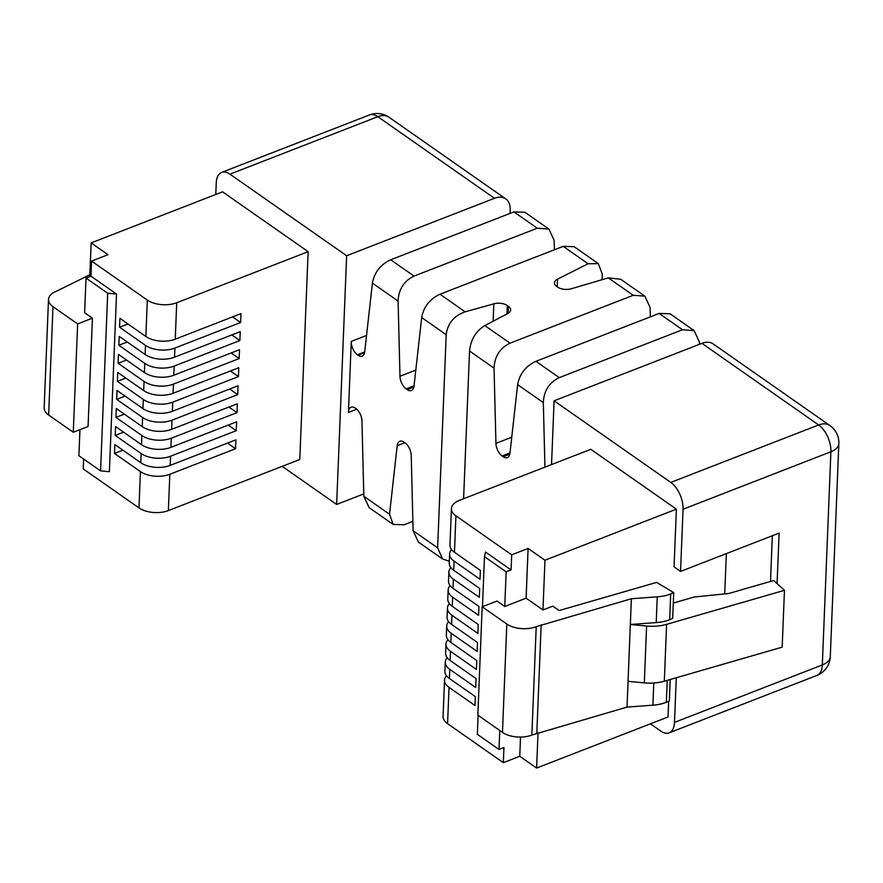 <?xml version="1.0" encoding="UTF-8"?>
<svg xmlns="http://www.w3.org/2000/svg" width="883" height="883" viewBox="0 0 883 883"><rect width="100%" height="100%" fill="white"/><g stroke="black" fill="none" stroke-linecap="round" stroke-linejoin="round"><path stroke-width="1.32" d="M509.811 454.16L503.189 456.732A10.475 5.651 68.8 0 0 507.339 457.604A10.475 5.651 68.8 0 0 509.966 453.167L517.626 384.646C519.612 373.895 525.716 366.125 535.948 361.324L659.148 313.432L670.098 313.796L694.115 330.595L699.38 341.953L699.446 344.326M602.029 279.734L602.25 274.039L598.299 263.598L588.111 263.763L557.504 279.171A10.475 5.53 2.3 0 0 554.458 282.869A10.475 5.53 2.3 0 0 556.709 286.478L557.57 287.085A10.475 5.53 2.3 0 0 571.235 288.774L608.31 277.88L620.694 279.26L644.844 296.136L650.109 307.505L650.352 316.854M364.58 352.615L357.968 355.187A10.475 5.651 68.8 0 0 362.118 356.07A10.475 5.651 68.8 0 0 364.745 351.622L372.405 283.101C374.392 272.35 380.496 264.58 390.716 259.779L513.928 211.887L524.877 212.262L548.895 229.05L554.16 240.419L554.392 249.768M389.072 117.296A20.938 20.938 0 0 0 369.48 114.945A20.938 11.313 68.8 0 1 377.781 116.699A20.938 13.72 -55 0 1 389.072 117.296L505.76 198.896A20.938 13.72 125 0 1 510.197 209.668L510.043 213.399M701.941 343.355A20.938 13.72 -55 0 1 713.232 343.951L829.921 425.551A20.938 13.72 125 0 0 818.64 424.955A20.938 11.313 68.8 0 1 830.892 451.776L683.045 509.237A20.938 11.313 -111.2 0 0 670.793 482.416L554.094 400.816L701.941 343.355L818.64 424.955L670.793 482.416M554.094 400.816L551.533 464.568M413.851 387.063L407.24 389.635A10.475 5.651 68.8 0 0 411.39 390.518A10.475 5.651 68.8 0 0 414.017 386.081L421.677 317.549C423.663 306.809 429.767 299.028 439.999 294.227L465.164 311.831C453.906 315.838 447.582 323.465 446.191 334.69L437.626 547.857L442.615 559.016L418.387 542.085L413.112 530.716L411.235 455.518A10.475 5.651 68.8 0 0 405.098 442.935L403.973 442.14A10.475 5.651 68.8 0 0 399.822 441.268A10.475 5.651 68.8 0 0 397.195 445.705L389.535 514.226L393.123 524.414L404.072 524.789L412.88 521.367M442.615 559.016L449.315 561.224M463.597 498.752L469.535 351.015C470.727 339.646 475.838 331.169 484.844 325.584L510.01 343.189C499.91 348.079 494.59 356.401 494.05 368.156L495.937 443.354A10.475 5.651 68.8 0 0 502.063 455.948L503.189 456.732M544.943 467.14L543.321 402.615C543.862 390.849 549.182 382.527 559.281 377.637L682.493 329.756L694.115 330.595M357.968 355.187L357.405 354.789A10.475 5.651 68.8 0 1 351.279 341.379L348.421 412.438A10.475 5.651 68.8 0 1 351.114 407.206A10.475 5.651 68.8 0 1 355.264 408.089L355.827 408.476A10.475 5.651 68.8 0 1 361.953 421.07L363.84 496.268L369.116 507.626L393.123 524.414M407.24 389.635L406.114 388.851A10.475 5.651 68.8 0 1 399.977 376.257L398.101 301.07C398.63 289.304 403.95 280.982 414.061 276.092L537.272 228.211L548.895 229.05M465.164 311.831L493.829 303.818A10.475 5.53 2.3 0 1 507.317 305.551L508.409 306.324A10.475 5.53 2.3 0 1 510.65 309.933A10.475 5.53 2.3 0 1 507.758 313.553L484.844 325.584M669.104 732.857A20.938 11.313 -111.2 0 0 674.48 722.404L822.327 664.943L830.892 451.776A20.938 11.071 2.3 0 0 838.85 443.553L830.285 656.72A20.938 11.071 -177.7 0 1 822.327 664.943A20.938 11.313 68.8 0 1 816.952 675.396L669.104 732.857A20.938 11.313 -111.2 0 1 660.804 731.102L650.407 723.828M363.785 493.895L336.644 504.447L282.163 466.345M644.844 296.136L633.221 295.297L510.01 343.189M439.999 294.227L563.199 246.346L574.149 246.71L598.299 263.598M494.48 198.289L377.781 116.699L229.933 174.161L346.633 255.75L494.48 198.289A20.938 13.72 125 0 1 505.76 198.896M683.045 509.237L680.55 571.411L674.06 566.875L676.378 509.149L590.804 449.315L459.381 500.385A20.938 11.071 2.3 0 0 451.423 508.608A20.938 11.071 2.3 0 0 455.926 515.838L511.676 554.822L528.1 548.442L544.966 560.23L676.378 509.149M446.478 675.771A20.938 11.071 2.3 0 0 444.535 680.142L443.078 716.444A20.938 11.071 2.3 0 0 447.571 723.674L503.332 762.658L519.756 756.267L536.61 768.055L668.034 716.985L668.663 701.279M676.279 677.747L674.48 722.404M83.62 459.028L83.223 468.906L138.973 507.891A20.938 11.071 -177.7 0 0 168.366 510.573L299.79 459.502L308.134 251.666L222.56 191.832L91.137 242.902L107.991 254.69L91.567 261.081L90.96 276.169L116.512 294.039L109.382 471.677L100.563 470.871L107.693 293.233L116.512 294.039M215.783 194.459L216.258 182.858A20.938 11.313 -111.2 0 1 221.633 172.406A20.938 11.313 -111.2 0 1 229.933 174.161M336.644 504.447L346.633 255.75M777.084 583.619L779.115 533.111L680.55 571.411M724.722 593.895L726.345 553.619M770.506 581.433L772.338 535.738M168.366 510.573L169.823 474.27A20.938 11.071 -177.7 0 1 140.43 471.588L114.503 453.454L114.856 444.568L140.783 462.703A20.938 11.071 -177.7 0 0 170.187 465.385L170.551 456.235A20.938 11.071 -177.7 0 1 141.159 453.553L115.22 435.418L115.585 426.544L141.512 444.679A20.938 11.071 -177.7 0 0 170.905 447.361L171.269 438.211A20.938 11.071 -177.7 0 1 141.876 435.529L115.949 417.394L116.302 408.509L142.24 426.644A20.938 11.071 -177.7 0 0 171.633 429.326L171.997 420.176A20.938 11.071 -177.7 0 1 142.605 417.493L116.666 399.359L117.031 390.485L142.958 408.619A20.938 11.071 -177.7 0 0 172.351 411.29L172.726 402.151A20.938 11.071 -177.7 0 1 143.333 399.469L117.395 381.335L117.748 372.449L143.686 390.584A20.938 11.071 -177.7 0 0 173.079 393.266L173.443 384.116A20.938 11.071 -177.7 0 1 144.05 381.434L118.123 363.299L118.477 354.425L144.415 372.549A20.938 11.071 -177.7 0 0 173.808 375.231L174.172 366.092A20.938 11.071 -177.7 0 1 144.779 363.41L118.841 345.275L119.205 336.39L145.132 354.524L145.496 345.374L119.569 327.24L119.922 318.366L145.861 336.489L147.318 300.065L91.567 261.081M127.24 342.008L118.841 345.275M174.172 366.092L239.878 340.551L231.843 334.933M239.878 340.551L240.242 331.666L174.525 357.207A20.938 11.071 -177.7 0 1 145.132 354.524M174.525 357.207L174.9 348.057A20.938 11.071 -177.7 0 1 145.496 345.374M308.134 251.666L176.71 302.748A20.938 11.071 -177.7 0 1 147.318 300.065M174.9 348.057L240.606 322.516L240.96 313.642L175.253 339.171A20.938 11.071 -177.7 0 1 145.861 336.489M122.892 450.187L114.503 453.454M169.823 474.27L235.54 448.73L227.494 443.111M107.693 293.233L86.026 278.09L90.96 276.169M86.026 278.09L84.636 312.725L92.417 318.167L88.068 426.522L73.278 432.273L48.642 415.043A20.938 11.071 -177.7 0 1 44.15 407.825L48.499 299.469A20.938 11.071 -177.7 0 1 56.457 291.235L89.856 274.756M79.945 429.69L78.896 455.727L100.563 470.871M235.54 448.73L235.893 439.844L170.187 465.385M170.551 456.235L236.258 430.694L236.622 421.82L170.905 447.361M171.269 438.211L236.986 412.67L237.339 403.785L171.633 429.326M171.997 420.176L237.704 394.635L238.068 385.761L172.351 411.29M172.726 402.151L238.432 376.611L238.785 367.725L173.079 393.266M173.443 384.116L239.161 358.575L239.514 349.701L173.808 375.231M127.958 323.984L119.569 327.24M240.606 322.516L232.571 316.898M89.779 276.633L91.137 242.902M92.417 318.167L77.638 323.918L53.002 306.688A20.938 11.071 -177.7 0 1 48.499 299.469M73.278 432.273L77.638 323.918M123.62 432.162L115.22 435.418M236.258 430.694L228.222 425.076M124.337 414.127L115.949 417.394M236.986 412.67L228.951 407.052M125.066 396.103L116.666 399.359M237.704 394.635L229.668 389.017M125.794 378.067L117.395 381.335M238.432 376.611L230.397 370.992M126.512 360.043L118.123 363.299M239.161 358.575L231.125 352.957M450.827 567.592A20.938 11.071 2.3 0 0 448.884 571.963A20.938 11.071 2.3 0 0 453.376 579.182L479.314 597.316L479.668 588.431L453.73 570.297L454.105 561.158L480.032 579.281L480.396 570.407L454.458 552.272L455.926 515.838M444.535 680.142A20.938 11.071 2.3 0 0 449.028 687.36L474.966 705.495L475.319 696.61L449.392 678.486L449.756 669.336L475.694 687.471L476.047 678.585L450.109 660.451L450.485 651.301L476.412 669.435L476.765 660.55L450.838 642.427L451.202 633.277L477.14 651.411L477.493 642.526L451.566 624.391L451.93 615.241L477.858 633.376L478.222 624.491L452.284 606.356L452.648 597.217L478.586 615.341L478.939 606.466L453.012 588.332L453.376 579.182M447.195 657.736A20.938 11.071 2.3 0 0 445.264 662.107L444.889 671.257A20.938 11.071 2.3 0 0 449.392 678.486M445.264 662.107A20.938 11.071 2.3 0 0 449.756 669.336M447.924 639.711A20.938 11.071 2.3 0 0 445.981 644.082L445.617 653.221A20.938 11.071 2.3 0 0 450.109 660.451M445.981 644.082A20.938 11.071 2.3 0 0 450.485 651.301M448.652 621.676A20.938 11.071 2.3 0 0 446.71 626.047L446.345 635.197A20.938 11.071 2.3 0 0 450.838 642.427M446.71 626.047A20.938 11.071 2.3 0 0 451.202 633.277M449.37 603.652A20.938 11.071 2.3 0 0 447.438 608.023L447.063 617.162A20.938 11.071 2.3 0 0 451.566 624.391M447.438 608.023A20.938 11.071 2.3 0 0 451.93 615.241M450.098 585.617A20.938 11.071 2.3 0 0 448.156 589.987L447.791 599.138A20.938 11.071 2.3 0 0 452.284 606.356M448.156 589.987A20.938 11.071 2.3 0 0 452.648 597.217M448.884 571.963L448.509 581.102A20.938 11.071 2.3 0 0 453.012 588.332M451.544 549.557A20.938 11.071 2.3 0 0 449.602 553.928L449.237 563.078A20.938 11.071 2.3 0 0 453.73 570.297M449.602 553.928A20.938 11.071 2.3 0 0 454.105 561.158M451.423 508.608L449.966 545.043A20.938 11.071 2.3 0 0 454.458 552.272M503.332 762.658L503.939 747.559L499.005 749.468L477.35 734.325L478.111 715.329M482.471 606.676L484.48 556.687L506.147 571.842L511.069 569.921L511.676 554.822M511.069 569.921L485.518 552.052L484.48 556.687M519.756 756.267L520.529 737.073M499.767 730.484L499.005 749.468M506.147 571.842L504.756 606.478L526.102 598.177L528.1 548.442M504.756 606.478L496.974 601.036L482.184 606.787L477.835 715.142L502.471 732.371A20.938 11.071 2.3 0 0 531.864 735.053L627.018 707.095L652.89 705.186A31.413 16.6 2.3 0 0 666.356 702.305L669.358 700.97L670.219 679.491M526.102 598.177L542.968 609.965L552.824 606.135L559.138 610.55L656.61 582.405L673.707 592.603L670.705 593.95A31.413 16.6 2.3 0 1 657.239 596.831L631.378 598.74L536.213 626.687A20.938 11.071 2.3 0 1 506.82 624.005L482.184 606.787M536.61 768.055L538.034 732.791M542.968 609.965L544.966 560.23M670.705 593.95L669.678 619.711A31.413 16.6 2.3 0 1 656.212 622.581L630.341 624.491L646.599 626.025A31.413 16.6 2.3 0 0 666.599 624.358L784.457 590.319L773.685 580.517L728.828 593.475L694.148 597.029L673.288 603.045M669.678 619.711L672.68 618.365L673.707 592.603M627.018 707.095L628.056 681.334L644.314 682.868A31.413 16.6 2.3 0 0 664.314 681.201L782.172 647.162L784.457 590.319M628.056 681.334L631.378 598.74M666.356 702.305L667.239 680.351M536.809 733.144L541.169 624.778M437.626 547.857L413.112 530.716M469.535 351.015L494.05 368.156M517.626 384.646L543.321 402.615M389.535 514.226L363.84 496.268M372.405 283.101L398.101 301.07M421.677 317.549L446.191 334.69M608.31 277.88L633.221 295.297M511.754 437.206L495.937 443.354M535.948 361.324L559.281 377.637M659.148 313.432L682.493 329.756M563.199 246.346L588.111 263.763M390.716 259.779L414.061 276.092M513.928 211.887L537.272 228.211M366.555 335.441L351.279 341.379M356.732 409.204L348.421 412.438M364.701 351.953L357.405 354.789M415.805 370.109L399.977 376.257M414.05 385.772L406.114 388.851M493.829 303.818L493.133 321.235M507.317 305.551L506.974 313.962M508.409 306.324L508.122 313.355M557.504 279.171L557.195 286.82M404.822 442.736L397.195 445.705M510.01 452.858L502.063 455.948M138.973 507.891L140.43 471.588M140.783 462.703L141.159 453.553M141.512 444.679L141.876 435.529M142.24 426.644L142.605 417.493M142.958 408.619L143.333 399.469M143.686 390.584L144.05 381.434M144.415 372.549L144.779 363.41M175.253 339.171L176.71 302.748M48.642 415.043L53.002 306.688M447.571 723.674L449.028 687.36M652.89 705.186L653.784 682.989M656.212 622.581L657.239 596.831M664.314 681.201L666.599 624.358M644.314 682.868L646.599 626.025M531.864 735.053L536.213 626.687M502.471 732.371L506.82 624.005M369.48 114.945L221.633 172.406M838.85 443.553A20.938 20.938 0 0 0 829.921 425.551M816.952 675.396A20.938 20.938 0 0 0 830.285 656.72"/></g></svg>
